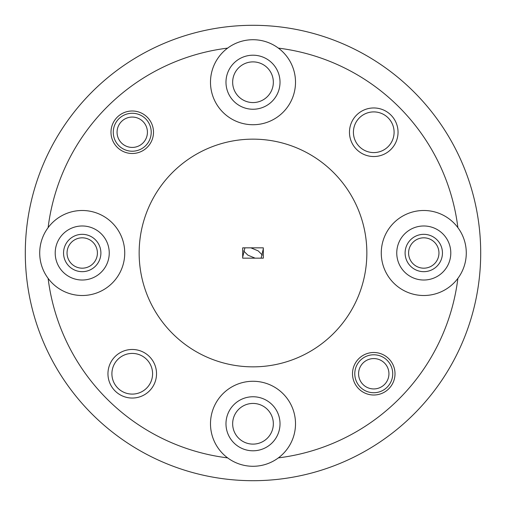 <?xml version="1.0" encoding="UTF-8"?>
<svg xmlns="http://www.w3.org/2000/svg" width="506" height="506" viewBox="0 0 506 506"><rect width="100%" height="100%" fill="white"/><g stroke="black" fill="none" stroke-linecap="round" stroke-linejoin="round"><path stroke-width="0.76" d="M405.104 253A18.671 18.671 0 0 0 423.775 271.671A18.671 18.671 0 0 0 442.446 253A18.671 18.671 0 0 0 423.775 234.329A18.671 18.671 0 0 0 405.104 253M63.554 253A18.671 18.671 0 0 0 82.225 271.671A18.671 18.671 0 0 0 100.896 253A18.671 18.671 0 0 0 82.225 234.329A18.671 18.671 0 0 0 63.554 253M232.659 82.225A20.341 20.341 0 0 0 253 102.566A20.341 20.341 0 0 0 273.341 82.225A20.341 20.341 0 0 0 253 61.884A20.341 20.341 0 0 0 232.659 82.225M232.659 423.775A20.341 20.341 0 0 0 253 444.116A20.341 20.341 0 0 0 273.341 423.775A20.341 20.341 0 0 0 253 403.434A20.341 20.341 0 0 0 232.659 423.775M110.991 132.243A21.252 21.252 0 0 0 132.243 153.495A21.252 21.252 0 0 0 153.495 132.243A21.252 21.252 0 0 0 132.243 110.991A21.252 21.252 0 0 0 110.991 132.243M352.505 373.757A21.252 21.252 0 0 0 373.757 395.009A21.252 21.252 0 0 0 395.009 373.757A21.252 21.252 0 0 0 373.757 352.505A21.252 21.252 0 0 0 352.505 373.757M349.469 132.243A24.288 24.288 0 0 0 373.757 156.531A24.288 24.288 0 0 0 398.045 132.243A24.288 24.288 0 0 0 373.757 107.955A24.288 24.288 0 0 0 349.469 132.243M353.416 132.243A20.341 20.341 0 0 0 373.757 152.584A20.341 20.341 0 0 0 394.098 132.243A20.341 20.341 0 0 0 373.757 111.902A20.341 20.341 0 0 0 353.416 132.243M107.955 373.757A24.288 24.288 0 0 0 132.243 398.045A24.288 24.288 0 0 0 156.531 373.757A24.288 24.288 0 0 0 132.243 349.469A24.288 24.288 0 0 0 107.955 373.757M111.902 373.757A20.341 20.341 0 0 0 132.243 394.098A20.341 20.341 0 0 0 152.584 373.757A20.341 20.341 0 0 0 132.243 353.416A20.341 20.341 0 0 0 111.902 373.757M225.98 82.225A27.02 27.02 0 0 0 253 109.245A27.02 27.02 0 0 0 280.02 82.225A27.02 27.02 0 0 0 253 55.205A27.02 27.02 0 0 0 225.98 82.225M396.755 253A27.02 27.02 0 0 0 423.775 280.02A27.02 27.02 0 0 0 450.795 253A27.02 27.02 0 0 0 423.775 225.98A27.02 27.02 0 0 0 396.755 253M225.98 423.775A27.02 27.02 0 0 0 253 450.795A27.02 27.02 0 0 0 280.02 423.775A27.02 27.02 0 0 0 253 396.755A27.02 27.02 0 0 0 225.98 423.775M55.205 253A27.02 27.02 0 0 0 82.225 280.02A27.02 27.02 0 0 0 109.245 253A27.02 27.02 0 0 0 82.225 225.98A27.02 27.02 0 0 0 55.205 253M457.886 227.637A42.504 42.504 0 0 0 381.271 253A42.504 42.504 0 0 0 457.886 278.363A42.504 42.504 0 0 0 457.886 227.637A206.448 206.448 0 0 0 278.363 48.114A42.504 42.504 0 0 0 227.637 48.114A206.448 206.448 0 0 0 48.114 227.637A42.504 42.504 0 0 0 95.583 293.353A42.504 42.504 0 0 0 95.583 212.646A42.504 42.504 0 0 0 48.114 227.637M278.363 457.886A42.504 42.504 0 0 0 253 381.271A42.504 42.504 0 0 0 227.637 457.886A42.504 42.504 0 0 0 278.363 457.886A206.448 206.448 0 0 0 457.886 278.363M227.637 48.114A42.504 42.504 0 0 0 253 124.729A42.504 42.504 0 0 0 278.363 48.114M366.85 253A113.85 113.85 0 0 0 253 139.15A113.85 113.85 0 0 0 139.15 253A113.85 113.85 0 0 0 253 366.85A113.85 113.85 0 0 0 366.85 253M480.7 253A227.7 227.7 0 0 0 253 25.3A227.7 227.7 0 0 0 25.3 253A227.7 227.7 0 0 0 253 480.7A227.7 227.7 0 0 0 480.7 253M48.114 278.363A206.448 206.448 0 0 0 227.637 457.886M263.322 258.161L263.322 247.839L242.678 247.839L242.678 258.161L263.322 258.161M262.38 255.081L258.161 250.862L250.862 247.839M255.138 258.161L247.839 255.138L243.62 250.919M147.423 132.243A15.18 15.18 0 0 0 132.243 117.063A15.18 15.18 0 0 0 117.063 132.243A15.18 15.18 0 0 0 132.243 147.423A15.18 15.18 0 0 0 147.423 132.243M113.268 132.243A18.975 18.975 0 0 1 132.243 113.268A18.975 18.975 0 0 1 151.218 132.243A18.975 18.975 0 0 1 132.243 151.218A18.975 18.975 0 0 1 113.268 132.243M388.937 373.757A15.18 15.18 0 0 0 373.757 358.577A15.18 15.18 0 0 0 358.577 373.757A15.18 15.18 0 0 0 373.757 388.937A15.18 15.18 0 0 0 388.937 373.757M354.782 373.757A18.975 18.975 0 0 1 373.757 354.782A18.975 18.975 0 0 1 392.732 373.757A18.975 18.975 0 0 1 373.757 392.732A18.975 18.975 0 0 1 354.782 373.757M438.955 253A15.18 15.18 0 0 0 423.775 237.82A15.18 15.18 0 0 0 408.595 253A15.18 15.18 0 0 0 423.775 268.18A15.18 15.18 0 0 0 438.955 253M97.405 253A15.18 15.18 0 0 0 82.225 237.82A15.18 15.18 0 0 0 67.045 253A15.18 15.18 0 0 0 82.225 268.18A15.18 15.18 0 0 0 97.405 253M261.109 258.161L263.322 248.724M244.891 247.839L242.678 257.276"/></g></svg>
